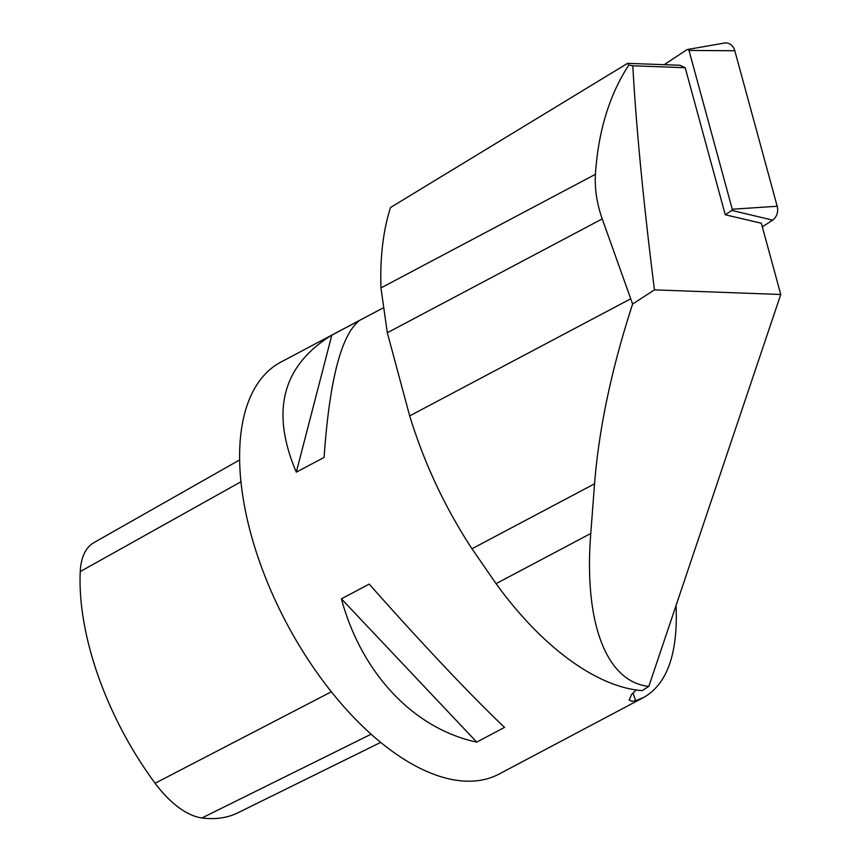 <?xml version="1.0" encoding="UTF-8"?>
<svg xmlns="http://www.w3.org/2000/svg" width="861" height="861" viewBox="0 0 861 861"><rect width="100%" height="100%" fill="white"/><g stroke="black" fill="none" stroke-linecap="round" stroke-linejoin="round"><path stroke-width="1.29" d="M627.583 63.348L390.485 207.533C383.167 230.576 379.981 257.374 380.949 287.94L387.321 332.755L409.685 415.906C424.279 463.358 445.04 507.646 471.979 548.758L594.553 483.817C598.976 428.337 611.654 368.422 632.609 304.051L654.446 289.866C643.371 201.743 636.171 127.051 632.813 65.791L685.195 67.707L679.964 65.264L627.583 63.348L628.799 65.092C609.405 94.796 598.277 131.206 595.414 174.32C594.628 188.893 596.899 203.756 602.226 218.898L632.609 304.051M594.553 483.817L590.775 533.486C583.715 622.654 606.209 681.901 648.817 686.389L780.755 294.494L654.446 289.866M780.755 294.494L761.339 223.236L725.263 214.776L685.195 67.707M632.813 65.791L628.799 65.092M471.979 548.758L496.076 583.661A237.464 119.453 62.1 0 0 642.112 690.64L648.817 686.389M676.046 605.122C678.134 653.025 667.426 683.763 643.931 697.324L635.698 700.66L632.017 701.338L629.122 700.058L631.673 694.386L636.247 689.995M382.682 308.152L280.934 362.061A233.094 117.247 62.1 0 0 271.011 590.861A233.094 117.247 62.1 0 0 462.852 780.981A233.094 117.247 62.1 0 0 499.186 774.017L643.931 697.324M341.397 598.836L369.208 584.102C420.599 642.22 472.775 697.453 504.557 727.373L476.746 742.107C413.754 728.729 361.577 673.485 341.397 598.836L476.746 742.107M331.829 335.144L359.65 320.41C341.311 334.423 329.462 380.099 324.102 457.428L296.292 472.162C270.44 411.364 282.29 365.699 331.829 335.144L296.292 472.162M725.263 214.776L731.872 210.418L772.586 220.125L762.34 226.884M777.192 206.253L732.27 209.234L689.004 50.444L734.82 50.745L777.192 206.253A11.57 9.6 -87.9 0 1 772.586 220.125M734.82 50.745A11.57 9.6 -87.9 0 0 724.392 43.05L687.11 49.561L664.175 64.683M689.004 50.444A3.509 2.917 -87.9 0 0 687.11 49.561M731.872 210.418A3.509 2.917 -87.9 0 0 732.27 209.234M239.616 459.935L93.924 542.624A80.46 40.467 62.1 0 0 80.245 571.575A211.569 106.43 62.1 0 0 155.109 783.252A80.46 40.467 62.1 0 0 201.958 817.95A211.569 106.43 62.1 0 0 237.937 812.784L380.713 742.386M380.949 287.94L595.414 174.32M387.321 332.755L602.226 218.898M409.685 415.906L630.683 298.821M635.698 700.66L632.964 692.976M496.076 583.661L590.775 533.486M331.377 691.781L155.109 783.252M240.94 481.783L80.245 571.575M371.145 734.196L201.958 817.95"/></g></svg>
